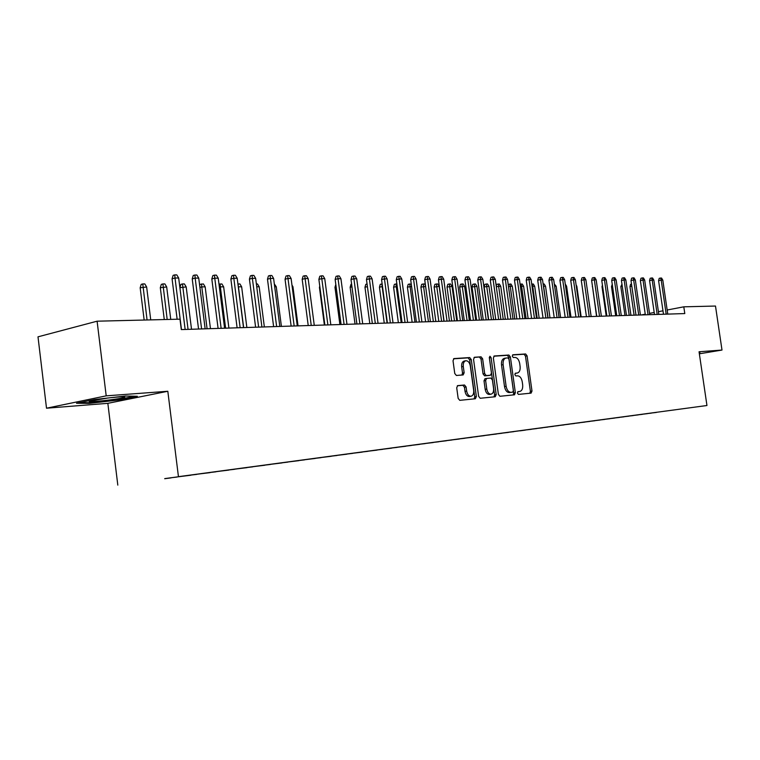 <?xml version="1.0" encoding="UTF-8"?>
<svg xmlns="http://www.w3.org/2000/svg" width="760" height="760" viewBox="0 0 760 760"><rect width="100%" height="100%" fill="white"/><g stroke="black" fill="none" stroke-linecap="round" stroke-linejoin="round"><path stroke-width="1.14" d="M517.408 393.101L518.443 394.402L531.097 393.129L531.99 391.048L527.079 355.832L525.625 353.96L512.886 354.777L512.278 356.212L513.323 357.542L514.976 357.438C517.361 357.666 518.938 359.68 519.697 363.479L520.106 366.434C520.419 370.187 519.469 372.39 517.256 373.036L515.47 373.188L514.843 374.642L515.878 375.962L517.541 375.82C519.916 376.01 521.493 378.005 522.253 381.815L522.661 384.769C522.966 388.616 521.987 390.849 519.716 391.466L518.063 391.628L517.408 393.101M457.662 385.615L456.712 387.809L458.156 398.382L459.772 400.339L475.351 398.762L476.368 396.568L471.276 359.537L469.69 357.561L453.986 358.577L453.017 360.743L454.755 373.483L456.38 375.469L463.163 374.927L464.151 372.761L463.286 366.491C463.039 363.27 463.894 361.351 465.851 360.734C468.112 360.762 469.604 362.51 470.326 365.987L473.67 390.402C473.926 393.775 473.014 395.722 470.934 396.273C468.758 396.15 467.333 394.411 466.659 391.067L466.099 386.963L464.493 385.006L457.634 385.624M106.201 395.846L46.512 408.205L107.844 403.332L167.817 391.267L106.201 395.846L97.099 321.195L179.996 319.162L181.298 329.584L684.788 313.566L683.8 306.822L667.166 310.004M167.817 391.267L178.448 476.672L706.952 405.507L178.448 476.672M699.361 353.799L722 350.056L699.058 351.766L706.952 405.507M722 350.056L715.492 306.042L683.8 306.822M498.398 394.383L499.918 396.283L514.425 394.81L515.365 392.702L510.387 356.944L508.896 355.034L494.275 355.984L493.373 358.065L498.398 394.383M495.235 396.758L480.206 398.269L478.638 396.349L473.556 359.385L474.487 357.257L481.07 356.829L482.628 358.777L484.671 373.635L486.229 375.573L490.514 375.221L491.454 373.103L489.336 357.722L489.962 356.26L491.093 357.608L496.204 394.601L495.235 396.758M519.982 430.74L164.749 478.61M513.846 431.547L656.422 412.357M651.272 413.041L656.374 412.452M651.292 413.145L647.482 413.563M642.314 414.248L647.434 413.649M642.323 414.361L638.381 414.789M633.184 415.492L638.324 414.884M633.194 415.587L629.09 416.043M623.875 416.746L629.033 416.128M623.884 416.841L619.628 417.316M614.384 418.028L619.571 417.411M614.403 418.123L609.986 418.608M604.713 419.33L609.919 418.712M604.722 419.425L600.144 419.938M594.852 420.66L600.086 420.033M594.861 420.755L590.111 421.287M584.792 422.019L590.045 421.391M584.811 422.113L579.88 422.665M574.531 423.396L579.813 422.769M574.55 423.491L569.43 424.07M564.062 424.802L569.364 424.175M564.082 424.906L558.771 425.505M553.385 426.246L558.704 425.609M553.394 426.351L547.894 426.968M542.478 427.709L547.827 427.082M542.497 427.813L536.788 428.459M531.354 429.21L536.721 428.573M531.364 429.315L525.445 429.989M520.001 430.844L525.378 430.103M508.373 432.298L513.788 431.67M508.392 432.411L502.008 433.162M496.517 433.894L501.951 433.257M496.536 434.007L489.915 434.796M484.405 435.527L489.858 434.891M484.414 435.641L477.546 436.458M472.017 437.19L477.498 436.553M472.036 437.313L464.911 438.159M459.353 438.89L464.854 438.263M459.373 439.023L451.981 439.907M446.414 440.638L451.924 440.002M446.424 440.762L438.767 441.683M433.171 442.415L438.71 441.788M433.19 442.548L425.239 443.507M419.624 444.239L425.182 443.612M419.644 444.372L411.388 445.369M405.764 446.11L411.331 445.474M405.783 446.243L397.224 447.279M391.571 448.02L397.166 447.383M391.59 448.162L382.707 449.236M377.045 449.977L382.651 449.34M377.065 450.119L367.849 451.24M362.168 452L367.792 451.345M362.188 452.124L352.621 453.292M346.921 454.052L352.564 453.397M346.94 454.176L337.012 455.392M331.303 456.161L336.955 455.506M331.322 456.285L321.014 457.539M315.286 458.318L320.948 457.662M315.305 458.441L304.608 459.752M298.87 460.531L304.541 459.866M298.889 460.655L287.774 462.013M282.026 462.802L287.707 462.137M282.045 462.925L270.503 464.341M264.746 465.13L270.437 464.464M264.765 465.253L252.776 466.726M247.009 467.514L252.709 466.858M247.028 467.647L234.574 469.167M228.798 469.965L234.498 469.309M228.817 470.098L215.868 471.684M210.093 472.492L215.802 471.827M210.102 472.625L196.65 474.269M190.864 475.076L196.583 474.42M190.883 475.219L176.88 476.966M171.114 477.736L176.823 477.08M171.133 477.878L164.702 478.714M514.311 392.863L514.577 394.782M97.099 321.195L38 336.832L46.512 408.205M107.844 403.332L117.809 485.117M662.976 310.802L658.426 311.676M654.198 312.483L649.515 313.376M645.24 314.194L641.297 314.944M699.314 353.505L699.931 352.678L699.209 352.763M119.311 399.931L137.361 396.283L125.428 396.017L94.496 399.551L76.513 403.256L89.385 403.37L119.311 399.931M514.491 394.801L514.225 392.882M517.76 391.751L518.386 391.675M515.954 373.255L515.137 373.359M529.834 393.252L530.394 391.305L525.483 356.126L524.029 354.245L512.534 354.986M513.171 394.934L513.75 392.958L508.792 357.228L507.3 355.328L493.839 356.202M504.573 358.312L504.364 358.34C502.17 359.024 501.22 361.238 501.524 364.971L504.517 386.565C505.295 390.431 506.901 392.435 509.323 392.587L512.706 392.151L513.361 390.678L508.991 359.242L507.946 357.903L505.97 358.045C503.775 358.739 502.825 360.943 503.13 364.686L506.131 386.298C506.911 390.165 508.516 392.179 510.939 392.331L512.706 392.151L511.157 392.407M474.041 357.476L481.07 356.829M488.993 375.478L484.614 375.849L483.056 373.92L481.013 359.081L479.455 357.124M493.981 396.881L494.589 394.858L489.317 357.305M486.799 389.072C487.464 392.359 488.851 394.07 490.95 394.193C492.955 393.661 493.829 391.742 493.572 388.445L492.404 379.981L490.865 378.062L486.59 378.423L485.63 380.56L486.799 389.072L485.184 389.338C485.839 392.625 487.226 394.335 489.326 394.459L489.582 394.421M486.486 378.442L484.965 378.698L484.006 380.836L485.63 380.56M485.184 389.338L484.006 380.836M469.575 396.492L469.309 396.54C467.124 396.416 465.699 394.677 465.025 391.334L464.464 387.239L462.859 385.282L457.32 385.776M465.851 360.734L464.227 361.038C462.27 361.646 461.415 363.565 461.662 366.785L463.286 366.491M461.966 375.031L462.517 373.046L461.662 366.785M474.097 398.895L474.734 396.834L469.661 359.831L468.074 357.865L453.53 358.805M699.808 352.697L699.903 353.4M89.309 402.733L89.385 403.37M631.817 286.197L629.973 286.587L634.106 315.172M629.973 286.587L630.591 284.316L631.512 284.116M666.168 314.155L661.2 280.108L658.587 280.649L659.205 278.341L660.658 278.036L661.2 280.108L662.806 280.108L667.764 314.108M658.587 280.649L663.48 314.241M660.658 278.036L661.551 278.046L662.806 280.108M622.278 286.301L620.825 286.606L624.986 315.466M620.825 286.606L621.975 284.202M612.55 286.406L611.505 286.624L615.686 315.761M611.505 286.624L612.246 284.287M657.191 314.44L652.194 280.06L649.562 280.611L650.189 278.284L651.653 277.979L652.194 280.06L653.828 280.07L658.825 314.393M649.562 280.611L654.493 314.526M651.653 277.979L652.555 277.989L653.828 280.07M648.042 314.735L643.017 280.022L640.366 280.582L641.003 278.226L642.475 277.923L643.017 280.022L644.679 280.031L649.705 314.678M640.366 280.582L645.335 314.82M642.475 277.923L643.397 277.923L644.679 280.031M107.739 398.041L89.281 401.251C86.602 402.791 117.439 399.484 123.7 397.584L124.773 397.185C125.105 396.52 120.27 396.71 110.285 397.746M134.596 396.216L118.883 399.399L89.87 402.733L79.543 402.629M602.633 286.52L602.005 286.653L606.214 316.065M602.005 286.653L602.433 285.085M592.515 286.634L596.562 316.369M592.315 286.672L592.448 286.188M638.723 315.029L633.65 279.984L631 280.544L631.645 278.169L633.118 277.856L633.65 279.984L635.35 279.993L640.414 314.972M631 280.544L635.996 315.115M633.118 277.856L634.058 277.865L635.35 279.993M629.213 315.334L624.112 279.946L621.442 280.506L622.098 278.113L623.58 277.799L624.112 279.946L625.841 279.946L630.942 315.276M621.442 280.506L626.477 315.419M623.58 277.799L624.539 277.799L625.841 279.946M586.767 286.035L591.166 316.54M619.524 315.637L614.384 279.898L611.705 280.469L612.361 278.055L613.842 277.733L614.384 279.898L616.142 279.908L621.281 315.58M611.705 280.469L616.769 315.733M613.842 277.733L614.831 277.742L616.142 279.908M576.118 285.028L576.811 286.159L581.172 316.863M576.811 286.159L576.279 286.168M609.634 315.951L604.457 279.86L601.758 280.43L602.433 277.989L603.924 277.666L604.457 279.86L606.252 279.87L611.429 315.894M601.758 280.43L606.869 316.046M603.924 277.666L604.922 277.675L606.252 279.87M565.25 284.002L566.589 286.188L570.988 317.186M566.589 286.188L565.563 286.188M554.306 284.002L556.168 286.206L560.595 317.519M556.168 286.206L554.619 286.206M543.134 284.002L544.188 284.002L545.538 286.226L543.6 286.226L548.064 317.917M543.163 284.249L543.447 286.263M545.538 286.226L549.993 317.851M531.734 284.107L533.32 284.002L534.688 286.245L532.712 286.245L537.206 318.26M532.228 284.002L532.712 286.245L532.047 286.397M534.688 286.245L539.172 318.193M520.077 284.231L522.234 284.002L523.611 286.263L521.597 286.273L526.119 318.611M521.113 284.002L521.597 286.273L520.4 286.529M523.611 286.263L528.133 318.544M508.212 284.601L510.919 283.993L512.306 286.283L510.245 286.292L514.805 318.972M509.77 283.993L510.245 286.292L508.506 286.681M512.306 286.283L516.857 318.905M496.223 286.026L496.698 284.326L499.358 283.993L500.764 286.311L498.655 286.311L503.243 319.342M498.189 283.993L498.655 286.311L496.337 286.834M500.764 286.311L505.343 319.276M484.13 286.938L484.87 284.335L486.362 283.993L487.55 283.993L488.975 286.33L484.13 286.938L488.68 319.808M486.362 283.993L491.444 319.713M488.975 286.33L493.591 319.647M472.036 286.966L472.777 284.335L474.278 283.993L475.494 283.993L476.928 286.358L472.036 286.966L476.615 320.188M474.278 283.993L479.389 320.102M476.928 286.358L481.574 320.026M459.667 287.005L460.427 284.335L461.928 283.993L463.173 283.993L464.626 286.377L459.667 287.005L464.284 320.577M461.928 283.993L467.067 320.492M464.626 286.377L469.3 320.416M447.032 287.033L447.801 284.335L449.312 283.983L450.585 283.983L452.048 286.406L447.032 287.033L451.677 320.986M449.312 283.983L454.47 320.891M452.048 286.406L456.76 320.815M434.122 287.062L434.891 284.335L436.411 283.983L437.712 283.983L439.195 286.425L434.122 287.062L438.795 321.394M436.411 283.983L441.598 321.299M439.195 286.425L443.935 321.224M425.628 286.453L420.907 287.099L425.619 321.812M420.907 287.099L421.695 284.335L423.215 283.983L428.44 321.717M423.215 283.983L424.555 283.983L425.505 285.56M411.587 286.482L407.408 287.128L412.148 322.24M407.408 287.128L408.205 284.344L409.726 283.983L414.969 322.145M409.726 283.983L411.302 284.326M397.214 286.51L393.585 287.166L398.363 322.677M393.585 287.166L394.392 284.344L395.922 283.974L401.195 322.591M395.922 283.974L396.872 283.974M382.489 286.539L379.449 287.195L384.256 323.123M379.449 287.195L380.266 284.344L381.805 283.974L387.096 323.038M367.412 286.644L364.971 287.233L369.816 323.589M364.971 287.233L365.807 284.344L367.07 284.041M351.975 286.824L350.151 287.27L355.034 324.055M350.151 287.27L350.997 284.344L351.623 284.192M336.138 287.023L334.979 287.308L339.891 324.539M334.979 287.308L335.806 284.468M319.903 287.223L319.428 287.346L324.377 325.033M319.428 287.346L319.77 286.188M599.545 316.274L594.329 279.813L591.622 280.392L592.297 277.932L593.797 277.599L594.329 279.813L596.163 279.822L601.369 316.217M591.622 280.392L596.761 316.369M593.797 277.599L594.823 277.609L596.163 279.822M589.247 316.606L583.994 279.765L581.276 280.354L581.961 277.865L583.471 277.533L583.994 279.765L585.875 279.775L591.119 316.54M581.276 280.354L586.454 316.692M583.471 277.533L584.516 277.542L585.875 279.775M578.74 316.939L573.448 279.727L570.722 280.316L571.415 277.799L572.936 277.466L573.448 279.727L575.367 279.737L580.649 316.882M570.722 280.316L575.938 317.024M572.936 277.466L574 277.476L575.367 279.737M568.014 317.281L562.685 279.68L559.949 280.278L560.652 277.733L562.172 277.4L562.685 279.68L564.642 279.69L569.962 317.214M559.949 280.278L565.193 317.366M562.172 277.4L563.255 277.409L564.642 279.69M557.061 317.632L551.693 279.632L548.948 280.24L549.66 277.666L551.181 277.324L551.693 279.632L553.688 279.642L559.047 317.566M548.948 280.24L554.23 317.718M551.181 277.324L552.292 277.334L553.688 279.642M545.88 317.984L540.474 279.585L537.709 280.193L538.431 277.599L539.961 277.257L540.474 279.585L542.507 279.594L547.903 317.917M537.709 280.193L543.039 318.079M539.961 277.257L541.101 277.257L542.507 279.594M534.451 318.345L529.008 279.537L526.233 280.155L526.965 277.523L528.504 277.181L529.008 279.537L531.088 279.537L536.522 318.278M526.233 280.155L531.601 318.44M528.504 277.181L529.663 277.191L531.088 279.537M522.775 318.716L517.294 279.481L514.501 280.108L515.242 277.457L516.79 277.106L517.294 279.481L519.422 279.49L524.894 318.649M514.501 280.108L519.906 318.81M516.79 277.106L517.978 277.115L519.422 279.49M510.844 319.095L505.324 279.433L502.522 280.06L503.272 277.381L504.83 277.029L505.324 279.433L507.49 279.442L513.01 319.029M502.522 280.06L507.965 319.19M504.83 277.029L506.036 277.029L507.49 279.442M498.645 319.485L493.078 279.376L490.276 280.022L491.036 277.305L492.594 276.944L493.078 279.376L495.301 279.385L500.859 319.418M490.276 280.022L495.757 319.58M492.594 276.944L493.829 276.953L495.301 279.385M486.172 319.884L480.567 279.328L477.755 279.974L478.524 277.229L480.092 276.868L480.567 279.328L482.847 279.338L488.442 319.808M477.755 279.974L483.274 319.979M480.092 276.868L481.355 276.877L482.847 279.338M473.423 320.292L467.77 279.272L464.94 279.927L465.728 277.153L467.295 276.783L467.77 279.272L470.098 279.281L475.741 320.216M464.94 279.927L470.506 320.378M467.295 276.783L468.587 276.792L470.098 279.281M460.37 320.701L454.689 279.214L451.839 279.88L452.637 277.067L454.214 276.697L454.689 279.214L457.064 279.224L462.745 320.625M451.839 279.88L457.453 320.796M454.214 276.697L455.534 276.706L457.064 279.224M447.022 321.128L441.294 279.158L438.444 279.822L439.242 276.982L440.828 276.611L441.294 279.158L443.726 279.167L449.445 321.052M438.444 279.822L444.087 321.224M440.828 276.611L442.187 276.621L443.726 279.167M433.352 321.565L427.585 279.091L424.716 279.775L425.543 276.897L427.13 276.526L427.585 279.091L430.074 279.11L435.841 321.49M424.716 279.775L430.407 321.66M427.13 276.526L428.516 276.526L430.074 279.11M419.368 322.012L413.544 279.034L410.675 279.718L411.512 276.811L413.098 276.431L413.544 279.034L416.1 279.043L421.904 321.926M410.675 279.718L416.413 322.107M413.098 276.431L414.523 276.44L416.1 279.043M405.033 322.468L399.171 278.977L396.292 279.67L397.138 276.726L398.734 276.336L399.171 278.977L401.784 278.986L407.645 322.382M396.292 279.67L402.068 322.563M398.734 276.336L400.188 276.345L401.784 278.986M390.355 322.933L384.455 278.91L381.567 279.613L382.423 276.64L384.028 276.241L384.455 278.91L387.125 278.92L393.024 322.848M381.567 279.613L387.381 323.028M384.028 276.241L385.51 276.25L387.125 278.92M375.316 323.409L369.369 278.844L366.472 279.556L367.346 276.545L368.952 276.146L369.369 278.844L372.106 278.853L378.052 323.323M366.472 279.556L372.334 323.503M368.952 276.146L370.471 276.155L372.106 278.853M359.898 323.902L353.903 278.777L350.997 279.499L351.889 276.45L353.495 276.041L353.903 278.777L356.716 278.787L362.7 323.817M350.997 279.499L356.905 323.998M353.495 276.041L355.062 276.051L356.716 278.787M344.09 324.406L338.048 278.711L335.141 279.442L336.043 276.345L337.659 275.937L338.048 278.711L340.936 278.72L346.969 324.311M335.141 279.442L341.088 324.501M337.659 275.937L339.255 275.947L340.936 278.72M291.963 285.095L292.942 286.71L298.043 325.869M292.942 286.71L292.173 286.71M327.883 324.919L321.793 278.635L318.877 279.376L319.789 276.25L321.413 275.832L321.793 278.635L324.748 278.654L330.828 324.824M318.877 279.376L324.872 325.014M321.413 275.832L323.057 275.842L324.748 278.654M274.331 283.955L276.269 286.738L281.409 326.401M276.269 286.738L274.692 286.738M311.239 325.451L305.111 278.569L302.185 279.319L303.116 276.146L304.741 275.728L305.111 278.569L308.142 278.578L314.269 325.356M302.185 279.319L308.227 325.546M304.741 275.728L306.423 275.738L308.142 278.578M256.367 283.955L257.478 283.955L259.179 286.776L264.356 326.942M259.179 286.776L256.738 286.776M294.167 325.992L287.992 278.492L285.057 279.252L286.007 276.041L287.631 275.614L287.992 278.492L291.108 278.502L297.274 325.897M285.057 279.252L291.147 326.087M287.631 275.614L289.37 275.623L291.108 278.502M237.927 284.002L239.923 283.945L241.642 286.805L238.44 286.815L243.656 327.598M238.136 283.945L238.298 286.852M241.642 286.805L246.858 327.503M276.64 326.553L270.417 278.416L267.482 279.186L268.441 275.937L270.076 275.5L270.417 278.416L273.609 278.435L279.832 326.448M267.482 279.186L273.619 326.648M270.076 275.5L271.852 275.51L273.609 278.435M219.004 284.231L221.901 283.945L223.649 286.843L220.352 286.843L225.615 328.177M220.077 283.945L220.352 286.843L219.364 287.109M223.649 286.843L228.902 328.073M258.637 327.123L252.367 278.341L249.422 279.12L250.41 275.823L252.044 275.386L252.367 278.341L255.655 278.35L261.915 327.019M249.422 279.12L255.607 327.218M252.044 275.386L253.869 275.395L255.655 278.35M199.652 285.38L199.956 284.363L203.395 283.945L205.171 286.872L201.789 286.881L207.081 328.766M201.523 283.945L201.789 286.881L199.909 287.385M205.171 286.872L210.453 328.652M240.141 327.712L233.823 278.255L230.879 279.053L231.876 275.709L233.51 275.262L233.823 278.255L237.196 278.274L243.513 327.608M230.879 279.053L237.111 327.807M233.51 275.262L235.391 275.281L237.196 278.274M179.901 287.688L180.909 284.373L182.466 283.936L184.395 283.936L186.19 286.909L179.901 287.688L185.145 329.46L178.685 278.017L175.018 278.008L181.478 329.584M182.466 283.936L188.052 329.374M186.19 286.909L191.52 329.26M221.131 328.32L214.766 278.179L211.821 278.977L212.838 275.595L214.472 275.139L214.766 278.179L218.234 278.188L224.589 328.206M211.821 278.977L218.091 328.415M214.472 275.139L216.4 275.158L218.234 278.188M160.312 287.736L161.329 284.373L162.897 283.936L164.873 283.936L166.687 286.947L160.312 287.736L164.274 319.542M162.897 283.936L167.181 319.476M166.687 286.947L170.743 319.39M201.59 328.938L195.168 278.094L192.223 278.91L193.258 275.471L194.892 275.015L195.168 278.094L198.74 278.113L205.143 328.823M192.223 278.91L198.55 329.033M194.892 275.015L196.878 275.025L198.74 278.113M140.173 287.784L141.208 284.373L142.766 283.936L144.809 283.936L146.651 286.985L140.173 287.784L144.162 320.036M142.766 283.936L147.07 319.969M146.651 286.985L150.727 319.874M172.073 278.834L173.128 275.348L174.762 274.882L175.018 278.008L172.073 278.834L177.137 319.228M174.762 274.882L176.805 274.892L178.685 278.017M518.111 391.723L519.716 391.466L518.111 391.723M515.546 373.331L517.151 373.055M524.029 354.245L525.625 353.96M525.483 356.126L527.079 355.832M530.394 391.305L531.99 391.048M507.3 355.328L508.896 355.034M508.792 357.228L510.387 356.944M513.75 392.958L515.365 392.702M501.524 364.971L503.13 364.686M504.517 386.565L506.131 386.298M509.323 392.587L510.939 392.331M481.013 359.081L482.628 358.777M483.056 373.92L484.671 373.635M484.614 375.849L486.229 375.573M488.861 375.506L490.475 375.221M489.478 357.903L491.093 357.608M494.589 394.858L496.204 394.601M462.859 385.282L464.493 385.006M464.464 387.239L466.099 386.963M465.025 391.334L466.659 391.067M462.517 373.046L464.151 372.761M468.074 357.865L469.69 357.561M469.661 359.831L471.276 359.537M474.734 396.834L476.368 396.568M515.66 373.312L517.256 373.036M504.364 358.34L505.97 358.045M488.898 375.497L490.514 375.221M489.326 394.459L490.95 394.193M484.965 378.698L486.59 378.423M469.309 396.54L470.934 396.273M122.037 396.805L123.7 397.584"/></g></svg>
